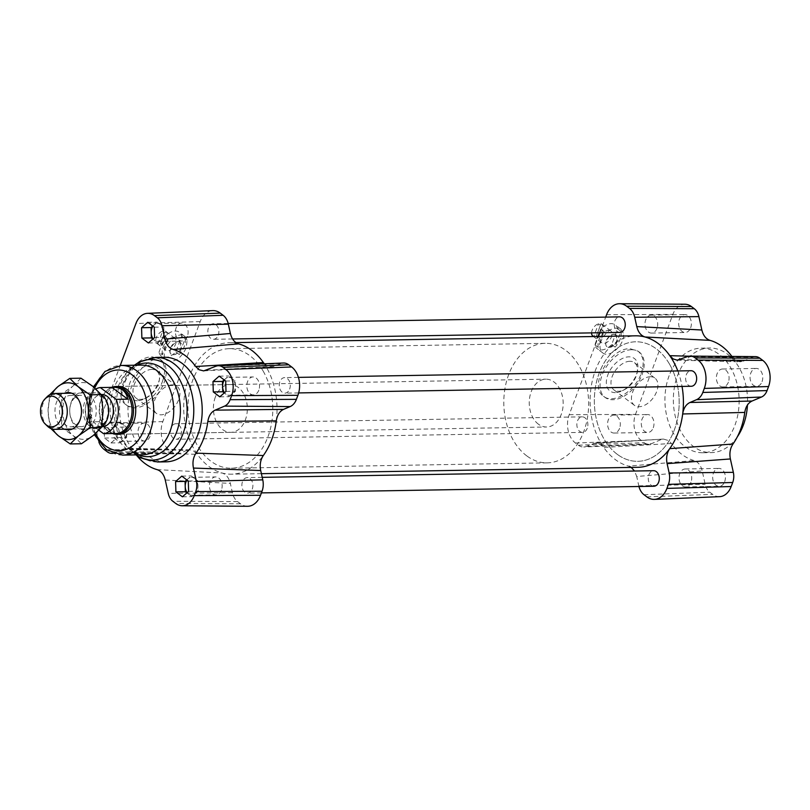 <?xml version="1.0" encoding="UTF-8"?>
<svg xmlns="http://www.w3.org/2000/svg" width="810" height="810" viewBox="0 0 810 810"><rect width="100%" height="100%" fill="white"/><g stroke="black" fill="none" stroke-linecap="round" stroke-linejoin="round"><path stroke-width="0.61" stroke-dasharray="4.05 3.04" d="M160.41 343.896L165.179 331.128A7.472 4.607 -53 0 1 166.03 331.563A7.472 4.607 -53 0 1 166.516 338.124A7.472 4.607 -53 0 1 160.41 343.896L162.284 345.313A7.472 4.607 -53 0 1 159.762 345.354L157.879 343.936A7.472 4.607 -53 0 1 157.029 343.501A7.472 4.607 -53 0 1 156.543 336.94A7.472 4.607 -53 0 1 162.658 331.168L157.879 343.936M172.824 337.618A7.472 4.607 -53 0 1 174.859 338.226A7.472 4.607 -53 0 1 174.039 346.964A7.472 4.607 -53 0 1 165.868 350.163A7.472 4.607 -53 0 1 165.777 342.822A7.472 4.607 -53 0 1 172.824 337.618M162.658 331.168L164.531 332.586A7.472 4.607 -53 0 1 165.868 332.373A7.472 4.607 -53 0 1 167.062 332.546L165.179 331.128M162.284 345.313L167.062 332.546M164.531 332.586L159.762 345.354M158.993 352.228L164.896 336.444A14.944 9.214 -53 0 1 179.364 332.262A14.944 9.214 -53 0 1 181.734 336.16L175.831 351.945A14.944 9.214 -53 0 1 161.362 356.127A14.944 9.214 -53 0 1 158.993 352.228L162.375 354.78L168.277 338.995L164.896 336.444M181.734 336.16L185.115 338.712L179.213 354.496L175.831 351.945M187.1 340.2L184.781 336.352C175.962 328.789 157.241 353.919 166.921 360.318C174.18 362.961 180.62 358.86 186.219 348.037L187.1 340.2M162.375 354.78A14.944 9.214 -53 0 1 168.277 338.995M185.115 338.712A14.944 9.214 -53 0 1 179.213 354.496M601.05 323.737A7.472 4.607 -53 0 1 601.901 324.182A7.472 4.607 -53 0 1 602.387 330.733A7.472 4.607 -53 0 1 596.271 336.514L601.05 323.737L602.934 325.154A7.472 4.607 -53 0 0 601.739 324.982A7.472 4.607 -53 0 0 600.402 325.205L598.519 323.787L593.75 336.555A7.472 4.607 -53 0 1 592.9 336.109M608.695 330.227A7.472 4.607 -53 0 1 610.73 330.844A7.472 4.607 -53 0 1 609.91 339.582A7.472 4.607 -53 0 1 601.729 342.772A7.472 4.607 -53 0 1 601.648 335.431A7.472 4.607 -53 0 1 608.695 330.227M591.594 332.89A7.472 4.607 -53 0 1 598.519 323.787M596.271 336.514L598.155 337.932A7.472 4.607 -53 0 1 595.633 337.973L593.75 336.555M598.155 337.932L602.934 325.154M600.402 325.205L595.633 337.973M599.38 332.758L600.757 329.062A14.944 9.214 -53 0 1 615.236 324.881A14.944 9.214 -53 0 1 617.605 328.769L611.702 344.564A14.944 9.214 -53 0 1 597.233 348.735A14.944 9.214 -53 0 1 594.854 344.847L597.993 336.454M594.854 344.847L598.236 347.399L604.138 331.614L600.757 329.062M617.605 328.769L620.986 331.32L615.084 347.115L611.702 344.564M623.224 333.011L620.794 329.073C613.271 326.238 606.68 330.217 601.03 341.01C599.208 346.376 599.744 350.315 602.65 352.826C609.758 359.103 626.292 343.187 623.224 333.011M598.236 347.399A14.944 9.214 -53 0 1 604.138 331.614M620.986 331.32A14.944 9.214 -53 0 1 615.084 347.115M653.903 486.243A7.766 5.518 89 0 1 648.253 478.568A7.766 5.518 89 0 1 653.64 470.701M252.264 489.048A7.766 5.518 -91 0 0 247.242 477.596A7.766 5.518 -91 0 0 241.866 485.453A7.766 5.518 -91 0 0 247.506 493.128A7.766 5.518 -91 0 0 252.264 489.048M619.873 332.404A7.766 5.518 89 0 1 614.233 324.729A7.766 5.518 89 0 1 619.61 316.872M218.244 335.208A7.766 5.518 -91 0 0 213.222 323.757A7.766 5.518 -91 0 0 207.836 331.614A7.766 5.518 -91 0 0 213.486 339.299A7.766 5.518 -91 0 0 218.244 335.208M691.284 386.269A7.766 5.518 89 0 1 685.635 378.594A7.766 5.518 89 0 1 691.021 370.727M289.646 389.063A7.766 5.518 -91 0 0 284.624 377.612A7.766 5.518 -91 0 0 279.248 385.479A7.766 5.518 -91 0 0 284.887 393.154A7.766 5.518 -91 0 0 289.646 389.063M587.25 428.298A7.766 5.518 89 0 1 582.491 432.388A7.766 5.518 89 0 1 576.852 424.713A7.766 5.518 89 0 1 582.228 416.846A7.766 5.518 89 0 1 587.25 428.298M180.863 435.193A7.766 5.518 -91 0 0 175.841 423.731A7.766 5.518 -91 0 0 170.465 431.598A7.766 5.518 -91 0 0 176.104 439.273A7.766 5.518 -91 0 0 180.863 435.193M677.798 370.95A65.752 46.656 89 0 1 682.04 386.421M637.875 467.299A65.752 46.656 89 0 1 628.489 466.125A65.752 46.656 89 0 1 603.733 447.444A65.752 46.656 89 0 1 593.447 376.377A65.752 46.656 89 0 1 635.647 335.816M238.636 343.875A65.752 46.656 -91 0 0 229.25 342.701A65.752 46.656 -91 0 0 187.059 383.262A65.752 46.656 -91 0 0 197.336 454.329A65.752 46.656 -91 0 0 222.092 473.01A65.752 46.656 -91 0 0 231.478 474.184A65.752 46.656 -91 0 0 263.331 455.524M276.291 420.866A65.752 46.656 -91 0 0 263.392 362.556M669.536 364.176A59.778 42.414 -91 0 0 635.749 341.79A59.778 42.414 -91 0 0 594.348 402.276A59.778 42.414 -91 0 0 637.774 461.325A59.778 42.414 -91 0 0 675.317 427.103A59.778 42.414 -91 0 0 669.536 364.176M263.149 371.061A59.778 42.414 89 0 1 268.93 433.988A59.778 42.414 89 0 1 231.376 468.21A59.778 42.414 89 0 1 187.96 409.161A59.778 42.414 89 0 1 229.351 348.675A59.778 42.414 89 0 1 263.149 371.061M98.941 442.321A19.308 13.699 89 0 1 98.557 423.458L120.234 365.492M136.698 455.463A61.266 43.477 89 0 1 134.521 452.608L131.109 449.358L127.14 448.183L123.9 448.801L186.665 450.451L180.053 453.256A14.944 10.601 89 0 1 176.955 453.883A14.944 10.601 89 0 1 171.973 452.101L169.088 449.925A20.918 14.843 89 0 1 162.82 421.585L200.202 321.6A20.918 14.843 89 0 1 212.736 310.615M123.9 448.801L114.443 452.81A13.324 9.457 89 0 1 112.833 453.286M247.475 506.28A20.918 14.843 89 0 1 240.489 503.779L237.603 501.603A14.944 10.601 89 0 1 232.409 492.743L230.334 483.398L165.26 479.996M206.277 370.302L274.063 366.434L280.675 363.629A14.944 10.601 89 0 1 283.399 363.012M215.339 397.102A23.905 16.97 -91 0 0 230.769 432.348A23.905 16.97 -91 0 0 247.333 408.159A23.905 16.97 -91 0 0 229.959 384.537A23.905 16.97 -91 0 0 215.339 397.102M157.089 469.628L222.092 473.01C226.192 474.336 228.936 477.799 230.334 483.398M274.063 366.434L269.983 366.981L267.573 366.252L264.384 363.801M186.665 450.451L189.904 449.833L193.165 450.633L197.336 454.329L134.521 452.608M116.903 427.174L117.207 437.522L111 442.959L104.49 438.048L104.186 427.7L110.393 422.263L116.903 427.174L126.38 427.012L126.532 432.186A8.971 6.359 89 0 1 123.576 440.073L120.477 442.797L117.227 440.346A8.971 6.359 89 0 1 113.815 432.712A8.971 6.359 89 0 1 116.772 424.825A8.971 6.359 89 0 1 120.022 423.488A8.971 6.359 89 0 1 123.12 424.551A8.971 6.359 89 0 1 126.532 432.186L126.684 437.359L123.576 440.073A8.971 6.359 89 0 1 120.326 441.409A8.971 6.359 89 0 1 117.227 440.346L113.967 437.886L113.663 427.538L119.87 422.101L126.38 427.012M165.979 461.842A52.306 37.108 89 0 1 132.202 384.75A52.306 37.108 89 0 1 164.207 357.25M230.769 432.348L119.171 434.241A23.905 16.97 89 0 1 103.731 398.996A23.905 16.97 89 0 1 118.361 386.431L229.959 384.537M762.058 381.642A8.971 6.359 -91 0 0 756.277 368.428A8.971 6.359 -91 0 0 750.06 377.5A8.971 6.359 -91 0 0 756.581 386.36A8.971 6.359 -91 0 0 762.058 381.642M653.275 427.761A8.971 6.359 -91 0 0 647.484 414.548A8.971 6.359 -91 0 0 641.277 423.62A8.971 6.359 -91 0 0 647.787 432.479A8.971 6.359 -91 0 0 653.275 427.761M690.657 327.787A8.971 6.359 -91 0 0 684.865 314.563A8.971 6.359 -91 0 0 678.658 323.635A8.971 6.359 -91 0 0 685.169 332.495A8.971 6.359 -91 0 0 690.657 327.787M724.687 481.626A8.971 6.359 -91 0 0 718.895 468.403A8.971 6.359 -91 0 0 712.678 477.475A8.971 6.359 -91 0 0 719.199 486.334A8.971 6.359 -91 0 0 724.687 481.626M669.151 375.648A52.306 37.108 -91 0 0 702.918 452.75A52.306 37.108 -91 0 0 739.135 399.826A52.306 37.108 -91 0 0 701.146 348.158A52.306 37.108 -91 0 0 669.151 375.648M719.614 496.662A19.308 13.699 89 0 1 712.689 494.363L709.803 492.186A13.324 9.457 89 0 1 705.166 484.279L702.209 470.904L636.731 476.513L634.554 471.025M631.203 467.41L628.489 466.125L694.038 460.536C698.098 461.892 700.822 465.345 702.209 470.904M694.038 460.536A61.266 43.477 89 0 1 671.47 443.505L603.733 447.444L600.321 444.174L595.674 442.949L586.45 446.371A14.944 10.601 89 0 1 583.716 446.988A14.944 10.601 89 0 1 578.36 445.206L575.475 443.04A20.918 14.843 89 0 1 569.207 414.7L598.469 336.444M593.052 443.566L663.461 439.081L668.463 440.529L671.47 443.505M660.838 439.698L651.382 443.718A13.324 9.457 89 0 1 648.952 444.265A13.324 9.457 89 0 1 644.173 442.685L641.287 440.508A19.308 13.699 89 0 1 635.506 414.356L672.887 314.381A19.308 13.699 89 0 1 684.936 304.226M731.906 356.44A61.266 43.477 89 0 1 732.594 357.392L689.026 356.197M680.461 359.549L743.226 361.199L739.976 361.827L735.601 360.369L732.594 357.392M743.226 361.199L752.682 357.19A13.324 9.457 89 0 1 755.447 356.623M638.948 486.496A14.944 10.601 89 0 1 638.796 485.848L636.731 476.513M599.846 332.748L605.698 317.105M650.288 376.741A17.04 10.5 127 0 0 634.23 388.597A17.04 10.5 127 0 0 634.422 405.334A17.04 10.5 127 0 0 653.062 398.054A17.04 10.5 127 0 0 654.936 378.128A17.04 10.5 127 0 0 650.288 376.741M641.125 373.623C644.598 363.427 643.565 355.934 638.047 351.165L630.16 348.735C609.839 347.591 588.141 386.421 603.582 396.292C613.221 404.494 635.04 391.321 641.125 373.623M631.476 349.728A28.39 17.496 127 0 0 604.706 369.492A28.39 17.496 127 0 0 605.04 397.396A28.39 17.496 127 0 0 636.103 385.266A28.39 17.496 127 0 0 639.232 352.056A28.39 17.496 127 0 0 631.476 349.728M172.307 384.841A17.04 10.5 127 0 0 156.249 396.697A17.04 10.5 127 0 0 156.441 413.434A17.04 10.5 127 0 0 175.081 406.154A17.04 10.5 127 0 0 176.955 386.228A17.04 10.5 127 0 0 172.307 384.841M162.516 381.257C165.999 371.061 165.088 363.66 159.793 359.063L152.169 356.835C132.496 356.177 111.021 395.169 125.864 404.595C135.118 412.503 156.411 398.935 162.516 381.257M153.495 357.828A28.39 17.496 127 0 0 126.724 377.592A28.39 17.496 127 0 0 127.049 405.496A28.39 17.496 127 0 0 158.122 393.366A28.39 17.496 127 0 0 161.251 360.156A28.39 17.496 127 0 0 153.495 357.828M737.303 436.873A52.306 37.108 89 0 1 711.342 452.608A52.306 37.108 89 0 1 677.575 375.506A52.306 37.108 89 0 1 709.57 348.017A52.306 37.108 89 0 1 747.458 405.01M181.804 476.118L191.271 475.956L197.782 480.867L197.934 486.041A8.971 6.359 89 0 1 194.987 493.938A8.971 6.359 89 0 1 191.727 495.274A8.971 6.359 89 0 1 188.629 494.201A8.971 6.359 89 0 1 187.15 492.662M188.305 481.029L197.782 480.867M154.589 337.537L164.065 337.375L157.859 342.822L154.599 340.362A8.971 6.359 89 0 1 153.12 338.823M148.382 342.974L157.859 342.822M111 442.959L120.477 442.797M117.207 437.522L126.684 437.359M224.178 379.91L228.653 375.982L231.913 378.432A8.971 6.359 89 0 1 235.315 386.066A8.971 6.359 89 0 1 232.369 393.954A8.971 6.359 89 0 1 229.108 395.29A8.971 6.359 89 0 1 226.01 394.217A8.971 6.359 89 0 1 224.522 392.688M219.176 376.144L228.653 375.982M186.988 480.026A8.971 6.359 89 0 1 188.173 478.68A8.971 6.359 89 0 1 191.423 477.343A8.971 6.359 89 0 1 194.532 478.416A8.971 6.359 89 0 1 197.934 486.041L198.085 491.214L191.879 496.651L186.887 492.885M186.796 479.884L191.271 475.956M188.608 491.376L198.085 491.214M182.412 496.813L191.879 496.651M152.958 326.197A8.971 6.359 89 0 1 154.143 324.84A8.971 6.359 89 0 1 157.403 323.504A8.971 6.359 89 0 1 160.501 324.577A8.971 6.359 89 0 1 163.914 332.201A8.971 6.359 89 0 1 160.957 340.099A8.971 6.359 89 0 1 157.707 341.435A8.971 6.359 89 0 1 154.599 340.362L152.867 339.056M152.766 326.045L157.251 322.117L163.762 327.027L164.065 337.375M154.285 327.189L163.762 327.027M147.774 322.279L157.251 322.117M104.49 438.048L113.967 437.886M110.393 422.263L119.87 422.101M104.186 427.7L113.663 427.538M224.36 380.052A8.971 6.359 89 0 1 225.555 378.695A8.971 6.359 89 0 1 228.805 377.359A8.971 6.359 89 0 1 231.913 378.432L235.163 380.892L235.467 391.24L229.26 396.677L224.269 392.911M225.686 381.054L235.163 380.892M225.99 391.402L235.467 391.24M219.783 396.839L229.26 396.677M221.434 490.151A8.971 6.359 89 0 1 215.946 494.859A8.971 6.359 89 0 1 209.436 486.162A8.971 6.359 89 0 1 215.642 476.928A8.971 6.359 89 0 1 221.434 490.151M187.404 336.312A8.971 6.359 89 0 1 181.926 341.02A8.971 6.359 89 0 1 175.416 332.323A8.971 6.359 89 0 1 181.622 323.099A8.971 6.359 89 0 1 187.404 336.312M150.022 436.286A8.971 6.359 89 0 1 144.544 441.005A8.971 6.359 89 0 1 138.034 432.307A8.971 6.359 89 0 1 144.241 423.073A8.971 6.359 89 0 1 150.022 436.286M258.815 390.167A8.971 6.359 89 0 1 253.327 394.885A8.971 6.359 89 0 1 246.817 386.178A8.971 6.359 89 0 1 253.024 376.954A8.971 6.359 89 0 1 258.815 390.167M690.991 482.193A8.971 6.359 89 0 1 685.503 486.901A8.971 6.359 89 0 1 678.993 478.052A8.971 6.359 89 0 1 685.199 468.98A8.971 6.359 89 0 1 690.991 482.193M656.971 328.354A8.971 6.359 89 0 1 651.483 333.072A8.971 6.359 89 0 1 644.973 324.213A8.971 6.359 89 0 1 651.179 315.141A8.971 6.359 89 0 1 656.971 328.354M619.589 428.338A8.971 6.359 89 0 1 614.101 433.046A8.971 6.359 89 0 1 607.591 424.187A8.971 6.359 89 0 1 613.798 415.115A8.971 6.359 89 0 1 619.589 428.338M728.372 382.209A8.971 6.359 89 0 1 722.885 386.927A8.971 6.359 89 0 1 716.374 378.067A8.971 6.359 89 0 1 722.581 368.995A8.971 6.359 89 0 1 728.372 382.209M151.824 369.39A17.04 10.5 127 0 0 135.766 381.247A17.04 10.5 127 0 0 135.958 397.983A17.04 10.5 127 0 0 140.606 399.381A17.04 10.5 127 0 0 146.387 397.801A17.04 10.5 127 0 0 159.165 380.862A17.04 10.5 127 0 0 156.472 370.788A17.04 10.5 127 0 0 151.824 369.39M137.457 400.717A20.321 12.525 -53 0 1 129.377 384.396A20.321 12.525 -53 0 1 148.645 365.168A20.321 12.525 -53 0 1 159.59 378.624A20.321 12.525 -53 0 1 144.352 398.834A20.321 12.525 -53 0 1 137.457 400.717M629.805 361.29A17.04 10.5 127 0 0 613.747 373.147A17.04 10.5 127 0 0 613.939 389.883A17.04 10.5 127 0 0 618.597 391.281A17.04 10.5 127 0 0 624.368 389.701A17.04 10.5 127 0 0 637.146 372.762A17.04 10.5 127 0 0 634.463 362.688A17.04 10.5 127 0 0 629.805 361.29M615.448 392.617A20.321 12.525 -53 0 1 607.358 376.296A20.321 12.525 -53 0 1 626.626 357.068A20.321 12.525 -53 0 1 637.581 370.524A20.321 12.525 -53 0 1 622.343 390.734A20.321 12.525 -53 0 1 615.448 392.617M179.273 341.759A7.472 4.607 127 0 0 171.507 346.022A7.472 4.607 127 0 0 171.123 354.132A7.472 4.607 127 0 0 179.304 350.933A7.472 4.607 127 0 0 180.124 342.195A7.472 4.607 127 0 0 179.273 341.759M179.486 341.911L180.316 342.346L181.035 348.189C178.23 353.595 175.021 355.651 171.386 354.324C166.981 351.489 174.535 339.916 179.486 341.911M615.144 334.368A7.472 4.607 127 0 0 607.368 338.631A7.472 4.607 127 0 0 606.994 346.741A7.472 4.607 127 0 0 615.165 343.551A7.472 4.607 127 0 0 615.995 334.813A7.472 4.607 127 0 0 615.144 334.368M615.397 334.56L616.258 335.016L617.068 340.919C614.243 346.315 610.953 348.31 607.186 346.893C602.61 343.926 610.254 332.424 615.397 334.56M46.899 396.961A17.931 12.727 -91 0 0 47.395 426.131M100.987 394.359A17.931 12.727 -91 0 0 95.62 392.789A17.931 12.727 -91 0 0 83.521 406.498A17.931 12.727 -91 0 0 90.102 426.566A17.931 12.727 -91 0 0 96.228 428.652A17.931 12.727 -91 0 0 101.554 426.9M91.419 424.966A16.139 11.451 89 0 1 85.495 406.914A16.139 11.451 89 0 1 96.38 394.571A16.139 11.451 89 0 1 108.105 410.518A16.139 11.451 89 0 1 96.927 426.85A16.139 11.451 89 0 1 91.419 424.966M113.329 433.522L107.497 430.869L99.235 421.686L115.152 433.492M99.235 421.686L87.652 421.878L98.941 430.252M116.002 433.542A23.166 16.433 89 0 1 108.084 430.859A23.166 16.433 89 0 1 106.373 429.391A23.166 16.433 89 0 1 105.735 391.706A23.166 16.433 89 0 1 115.212 387.231M87.652 421.878A23.166 16.433 89 0 1 95.884 388.982M102.192 426.759A16.139 11.451 89 0 1 96.684 424.885A16.139 11.451 89 0 1 90.76 406.822A16.139 11.451 89 0 1 101.645 394.48M112.519 433.542A23.905 16.97 89 0 1 108.753 431.497A23.905 16.97 89 0 1 106.991 429.988A23.905 16.97 89 0 1 106.333 391.088A23.905 16.97 89 0 1 111.739 387.352M538.447 424.217A23.905 16.97 89 0 1 529.679 397.467A23.905 16.97 89 0 1 545.808 379.181A23.905 16.97 89 0 1 563.173 402.803A23.905 16.97 89 0 1 546.618 427.002A23.905 16.97 89 0 1 538.447 424.217M526.804 455.908A59.778 42.414 89 0 1 504.873 389.023A59.778 42.414 89 0 1 545.201 343.329A59.778 42.414 89 0 1 588.627 402.367A59.778 42.414 89 0 1 547.226 462.854A59.778 42.414 89 0 1 526.804 455.908M617.352 454.38A59.778 42.414 89 0 1 595.411 387.494A59.778 42.414 89 0 1 635.749 341.79A59.778 42.414 89 0 1 679.165 400.839A59.778 42.414 89 0 1 637.774 461.325A59.778 42.414 89 0 1 617.352 454.38M71.169 403.107A15.694 11.137 -91 0 0 71.32 418.892A15.694 11.137 -91 0 0 81.132 426.667A15.694 11.137 -91 0 0 90.568 418.841A15.694 11.137 -91 0 0 90.416 403.066A15.694 11.137 -91 0 0 80.595 395.29A15.694 11.137 -91 0 0 71.169 403.107M71.422 401.578A18.681 13.254 89 0 1 94.385 401.628A18.681 13.254 89 0 1 83.106 429.614A18.681 13.254 89 0 1 71.422 401.578M80.352 419.013A15.694 11.137 -91 0 0 80.524 418.567A15.694 11.137 -91 0 0 80.271 403.4A15.694 11.137 -91 0 0 70.389 395.462A15.694 11.137 -91 0 0 59.525 411.338A15.694 11.137 -91 0 0 70.916 426.84A15.694 11.137 -91 0 0 80.352 419.013M80.949 378.189L72.718 386.329A28.39 20.149 89 0 1 92.866 386.38A28.39 20.149 89 0 1 103.123 410.984A28.39 20.149 89 0 1 93.221 435.547A28.39 20.149 89 0 1 73.072 435.507A28.39 20.149 89 0 1 62.826 410.893A28.39 20.149 89 0 1 72.718 386.329L60.922 394.531L62.826 410.893L61.155 427.315L73.072 435.507L81.425 443.758M64.82 429.178A18.681 13.254 89 0 1 54.979 411.419A18.681 13.254 89 0 1 64.213 393.326M50.838 428.51L49.987 427.508L48.084 411.146A28.39 20.149 -91 0 0 52.782 429.148M52.174 393.761A28.39 20.149 -91 0 0 48.084 411.146L49.754 394.723L60.922 394.531M61.155 427.315L49.987 427.508M162.82 421.585L98.557 423.458M169.088 449.925L104.348 449.601M171.973 452.101L107.234 451.777M180.053 453.256L114.443 452.81M232.409 492.743L168.227 493.381M237.603 501.603L172.864 501.289M240.489 503.779L175.75 503.466M280.675 363.629L215.744 366.282M200.202 321.6L135.938 323.474M157.555 461.983A52.306 37.108 89 0 1 123.788 384.892A52.306 37.108 89 0 1 155.783 357.392M135.979 454.876A50.301 35.691 89 0 1 131.352 451.048A50.301 35.691 89 0 1 119.779 385.925A50.301 35.691 89 0 1 129.965 369.208A50.301 35.691 89 0 1 134.46 365.229M138.318 454.835A46.828 33.23 89 0 1 128.496 448.274A46.828 33.23 89 0 1 117.723 387.646A46.828 33.23 89 0 1 127.21 372.084A46.828 33.23 89 0 1 136.799 365.188M135.877 454.886L128.496 448.274C134.369 453.225 139.097 455.382 142.671 454.764A44.834 31.813 89 0 1 113.724 388.678A44.834 31.813 89 0 1 141.153 365.118C137.558 364.621 132.911 366.94 127.21 372.084L134.359 365.229M122.685 455.109A44.834 31.813 89 0 1 93.737 389.023A44.834 31.813 89 0 1 121.166 365.452M95.55 433.563A40.348 28.634 89 0 1 93.403 391.2A40.348 28.634 89 0 1 94.75 387.96M575.475 443.04L641.287 440.508M569.207 414.7L635.506 414.356M578.36 445.206L644.173 442.685M586.45 446.371L651.382 443.718M644.001 494.718L709.803 492.186M638.796 485.848L705.166 484.279M646.886 496.894L712.689 494.363M687.062 356.744L752.682 357.19M606.589 314.715L672.887 314.381M174.859 338.226L166.03 331.563M165.868 350.163L157.029 343.501M184.781 336.352L179.364 332.262M166.921 360.318L161.362 356.127M610.73 330.844L601.901 324.182M601.729 342.772L593.457 336.525M620.794 329.073L615.236 324.881M602.65 352.826L597.233 348.735M262.207 477.343L247.242 477.596M261.427 492.895L247.506 493.128M228.177 323.504L213.222 323.757M232.581 338.975L213.486 339.299M298.404 377.379L284.624 377.612M298.667 392.921L284.887 393.154M582.228 416.846L175.841 423.731M582.491 432.388L176.104 439.273M235.912 342.589L229.25 342.701M261.397 473.678L231.478 474.184M545.201 343.329L229.351 348.675M547.226 462.854L231.376 468.21M113.096 453.387L176.955 453.883M93.464 386.866L88.867 407.167L90.811 425.26L94.284 434.666M648.952 444.265L583.716 446.988M603.582 396.292L605.04 397.396M638.047 351.165L639.232 352.056M125.864 404.595L127.049 405.496M159.793 359.063L161.251 360.156M702.918 452.75L711.342 452.608M701.146 348.158L709.57 348.017M191.727 495.274L215.946 494.859M191.423 477.343L215.642 476.928M157.707 341.435L181.926 341.02M157.403 323.504L181.622 323.099M120.326 441.409L144.544 441.005M120.022 423.488L144.241 423.073M229.108 395.29L253.327 394.885M228.805 377.359L253.024 376.954M685.503 486.901L719.199 486.334M685.199 468.98L718.895 468.403M651.483 333.072L685.169 332.495M651.179 315.141L684.865 314.563M614.101 433.046L647.787 432.479M613.798 415.115L647.484 414.548M722.885 386.927L756.581 386.36M722.581 368.995L756.277 368.428M135.958 397.983L156.441 413.434M156.472 370.788L176.955 386.228M159.165 380.862L159.59 378.624M146.387 397.801L144.352 398.834M613.939 389.883L634.422 405.334M634.463 362.688L654.936 378.128M637.146 372.762L637.581 370.524M624.368 389.701L622.343 390.734M271.461 367.041L203.674 370.909M189.904 449.833L127.14 448.183M677.211 360.177L739.976 361.827M595.674 442.949L663.461 439.081M72.242 429.057L96.228 428.652M71.634 393.194L95.62 392.789M96.927 426.85L101.746 426.769M96.38 394.571L101.199 394.49M106.373 429.391L106.991 429.988M105.735 391.706L106.333 391.088M119.171 434.241L546.618 427.002M118.361 386.431L545.808 379.181M80.595 395.29L70.389 395.462M81.132 426.667L70.916 426.84M80.271 403.4L79.684 401.962M80.524 418.567L79.987 420.025"/><path stroke-width="1.21" d="M593.457 336.525L592.9 336.109A7.472 4.607 -53 0 1 591.594 332.89M597.993 336.454L599.38 332.758M262.207 477.343L653.64 470.701A7.766 5.518 89 0 1 658.651 482.163A7.766 5.518 89 0 1 653.903 486.243L261.427 492.895M228.177 323.504L619.61 316.872A7.766 5.518 89 0 1 624.631 328.323A7.766 5.518 89 0 1 619.873 332.404L232.581 338.975M298.404 377.379L691.021 370.727A7.766 5.518 89 0 1 696.033 382.178A7.766 5.518 89 0 1 691.284 386.269L298.667 392.921M235.912 342.589L635.647 335.816A65.752 46.656 89 0 1 645.023 336.99A65.752 46.656 89 0 1 669.779 355.671A65.752 46.656 89 0 1 677.798 370.95M682.04 386.421A65.752 46.656 89 0 1 682.678 413.971A65.752 46.656 89 0 1 669.718 448.639A65.752 46.656 89 0 1 637.875 467.299L261.397 473.678M264.384 363.801L263.392 362.556A65.752 46.656 -91 0 0 238.636 343.875C234.546 342.549 231.792 339.086 230.394 333.487L164.916 339.096C166.303 344.655 169.027 348.108 173.087 349.464A61.266 43.477 89 0 1 195.655 366.495L199.078 369.735L203.674 370.909L215.744 366.282A13.324 9.457 89 0 1 218.173 365.735A13.324 9.457 89 0 1 222.952 367.315L225.838 369.492A19.308 13.699 89 0 1 231.619 395.644L230.111 399.684A13.324 9.457 89 0 1 224.552 406.124L215.095 410.143C211.167 412.027 208.747 415.824 207.826 421.534A61.266 43.477 89 0 1 196.02 453.134C193.205 457.397 192.345 462.378 193.438 468.058L196.395 481.434A13.324 9.457 89 0 1 195.747 491.579L194.238 495.619A19.308 13.699 89 0 1 182.189 505.774A19.308 13.699 89 0 1 175.75 503.466L172.864 501.289A13.324 9.457 89 0 1 168.227 493.381L165.26 479.996C163.883 474.447 161.16 470.995 157.089 469.628A61.266 43.477 89 0 1 136.698 455.463M193.438 468.058L260.699 470.519C259.595 464.808 260.476 459.807 263.331 455.524A65.752 46.656 -91 0 0 276.291 420.866C277.182 415.105 279.612 411.277 283.561 409.374L215.095 410.143M112.833 453.286A13.324 9.457 89 0 1 111.679 453.377A13.324 9.457 89 0 1 107.234 451.777L104.348 449.601A19.308 13.699 89 0 1 98.941 442.321M260.699 470.519L262.764 479.864A14.944 10.601 89 0 1 262.045 491.245L260.536 495.285A20.918 14.843 89 0 1 247.475 506.28L182.189 505.774M218.173 365.735L283.399 363.012A14.944 10.601 89 0 1 288.765 364.794L291.641 366.96A20.918 14.843 89 0 1 297.918 395.3L296.399 399.34A14.944 10.601 89 0 1 290.172 406.569L283.561 409.374M120.234 365.492L135.938 323.474A19.308 13.699 89 0 1 147.511 313.338A19.308 13.699 89 0 1 154.437 315.637L157.322 317.814A13.324 9.457 89 0 1 161.959 325.721L164.916 339.096M147.511 313.338L212.736 310.615A20.918 14.843 89 0 1 220.239 313.106L223.125 315.282A14.944 10.601 89 0 1 228.329 324.152L230.394 333.487M213.283 391.929L212.979 381.581L219.176 376.144L225.686 381.054L225.99 391.402L219.783 396.839L213.283 391.929L222.75 391.767L222.598 386.593A8.971 6.359 89 0 1 224.36 380.052M154.285 327.189L154.589 337.537L148.382 342.974L141.871 338.064L141.568 327.716L147.774 322.279L154.285 327.189M175.598 481.555L181.804 476.118L188.305 481.029L188.608 491.376L182.412 496.813L175.902 491.903L175.598 481.555L185.065 481.393L186.796 479.884M157.555 461.983A52.306 37.108 89 0 0 193.772 409.06A52.306 37.108 89 0 0 155.783 357.392L164.207 357.25A52.306 37.108 89 0 1 169.017 357.615A52.306 37.108 89 0 1 202.176 412.31A52.306 37.108 89 0 1 165.979 461.842L157.555 461.983L140.829 457.964L135.877 454.886M111.739 387.352A23.905 16.97 89 0 1 116.114 386.461L118.361 386.431A23.905 16.97 89 0 1 135.726 410.042A23.905 16.97 89 0 1 119.171 434.241L116.924 434.281A23.905 16.97 89 0 1 112.519 433.542M689.026 356.197L669.779 355.671L673.191 358.941L677.211 360.177L687.062 356.744A14.944 10.601 89 0 1 690.16 356.117A14.944 10.601 89 0 1 695.152 357.899L698.038 360.075A20.918 14.843 89 0 1 704.305 388.415L702.796 392.455A14.944 10.601 89 0 1 696.559 399.684L689.958 402.489C686.009 404.392 683.579 408.22 682.678 413.971L744.775 412.432A61.266 43.477 89 0 1 732.959 444.032L669.718 448.639C666.863 452.911 665.992 457.913 667.096 463.634L669.161 472.979A14.944 10.601 89 0 1 668.432 484.36L666.924 488.4A20.918 14.843 89 0 1 654.389 499.385A20.918 14.843 89 0 1 646.886 496.894L644.001 494.718A14.944 10.601 89 0 1 638.948 486.496M667.096 463.634L730.377 458.956C729.283 453.286 730.144 448.305 732.959 444.032M730.377 458.956L733.344 472.341A13.324 9.457 89 0 1 732.696 482.487L731.177 486.526A19.308 13.699 89 0 1 719.614 496.662L654.389 499.385M605.698 317.105L606.589 314.715A20.918 14.843 89 0 1 619.65 303.72L684.936 304.226A19.308 13.699 89 0 1 691.375 306.534L694.261 308.711A13.324 9.457 89 0 1 698.898 316.619L701.855 330.004L636.781 326.602C638.179 332.191 640.933 335.654 645.023 336.99L710.026 340.372C705.966 339.015 703.242 335.553 701.855 330.004M710.026 340.372A61.266 43.477 89 0 1 731.906 356.44M690.16 356.117L755.447 356.623A13.324 9.457 89 0 1 759.891 358.222L762.777 360.399A19.308 13.699 89 0 1 768.558 386.542L767.05 390.582A13.324 9.457 89 0 1 761.491 397.032L752.034 401.041L689.958 402.489M744.775 412.432C745.686 406.731 748.106 402.934 752.034 401.041M619.65 303.72A20.918 14.843 89 0 1 626.626 306.22L629.512 308.397A14.944 10.601 89 0 1 634.716 317.257L636.781 326.602M598.469 336.444L599.846 332.748M634.554 471.025L631.203 467.41M747.458 405.01A52.306 37.108 89 0 1 737.303 436.873M212.979 381.581L222.446 381.419L224.178 379.91M187.15 492.662A8.971 6.359 89 0 1 185.217 486.567A8.971 6.359 89 0 1 186.988 480.026M186.887 492.885L185.369 491.741L185.065 481.393M175.902 491.903L185.369 491.741M153.12 338.823A8.971 6.359 89 0 1 151.197 332.738A8.971 6.359 89 0 1 152.958 326.197M152.867 339.056L151.348 337.912L151.045 327.564L152.766 326.045M141.871 338.064L151.348 337.912M141.568 327.716L151.045 327.564M224.522 392.688A8.971 6.359 89 0 1 222.598 386.593L222.446 381.419M224.269 392.911L222.75 391.767M46.403 425.037A15.339 10.884 89 0 1 45.269 424.065A15.339 10.884 89 0 1 44.844 399.097A15.339 10.884 89 0 1 59.019 400.656A15.339 10.884 89 0 1 60.213 420.613A15.339 10.884 89 0 1 46.403 425.037M45.269 424.065L47.395 426.131A17.931 12.727 -91 0 0 48.721 427.265A17.931 12.727 -91 0 0 54.847 429.351A17.931 12.727 -91 0 0 67.27 411.207A17.931 12.727 -91 0 0 54.24 393.488A17.931 12.727 -91 0 0 46.899 396.961L44.844 399.097M101.554 426.9A17.931 12.727 -91 0 0 108.651 411.095A17.931 12.727 -91 0 0 101.746 394.875A17.931 12.727 -91 0 0 100.987 394.359M111.851 387.352L113.481 387.261C121.51 387.453 126.269 391.422 127.767 399.158L116.195 399.36L100.268 387.555L111.851 387.352L127.767 399.158M98.941 430.252L103.569 433.694L113.329 433.522M116.195 399.36A23.166 16.433 89 0 1 103.569 433.694M113.481 387.261L115.212 387.231A23.166 16.433 89 0 1 132.04 410.113A23.166 16.433 89 0 1 116.002 433.542L114.261 433.573M95.884 388.982A23.166 16.433 89 0 1 100.268 387.555M101.199 394.49L101.645 394.48A16.139 11.451 89 0 1 113.37 410.427A16.139 11.451 89 0 1 102.192 426.759L101.746 426.769M116.114 386.461A23.905 16.97 89 0 1 133.488 410.083A23.905 16.97 89 0 1 116.924 434.281M64.213 393.326A18.681 13.254 89 0 1 79.684 401.962A18.681 13.254 89 0 1 79.987 420.025A18.681 13.254 89 0 1 79.775 420.552A18.681 13.254 89 0 1 64.82 429.178M90.285 427.599L78.479 435.8A28.39 20.149 -91 0 0 88.381 411.237L90.285 427.599L101.453 427.407L103.123 410.984L101.209 394.632L92.866 386.38L80.949 378.189L69.781 378.381L78.124 386.623A28.39 20.149 -91 0 0 57.976 386.583A28.39 20.149 -91 0 0 52.174 393.761M70.257 443.941L58.33 435.75A28.39 20.149 -91 0 0 78.479 435.8L70.257 443.941L81.425 443.758L93.221 435.547L101.453 427.407M52.782 429.148A28.39 20.149 -91 0 0 58.33 435.75L50.838 428.51M49.744 394.733L57.976 386.583L69.781 378.381M78.124 386.623L90.052 394.814L88.381 411.237A28.39 20.149 -91 0 0 78.124 386.623M101.209 394.632L90.052 394.814M260.536 495.285L194.238 495.619M262.045 491.245L195.747 491.579M262.764 479.864L196.395 481.434M290.172 406.569L224.552 406.124M296.399 399.34L230.111 399.684M297.918 395.3L231.619 395.644M291.641 366.96L225.838 369.492M288.765 364.794L222.952 367.315M228.329 324.152L161.959 325.721M223.125 315.282L157.322 317.814M220.239 313.106L154.437 315.637M134.46 365.229A50.301 35.691 89 0 1 187.09 409.171A50.301 35.691 89 0 1 135.979 454.876M136.799 365.188A46.828 33.23 89 0 1 180.397 409.293A46.828 33.23 89 0 1 138.318 454.835M122.685 455.109A44.834 31.813 89 0 0 153.728 409.738A44.834 31.813 89 0 0 121.166 365.452L141.153 365.118A44.834 31.813 89 0 1 173.715 409.404A44.834 31.813 89 0 1 142.671 454.764L122.685 455.109L106.353 449.682L94.284 434.666M94.75 387.96A40.348 28.634 89 0 1 137.194 379.758A40.348 28.634 89 0 1 138.257 440.215A40.348 28.634 89 0 1 95.55 433.563M666.924 488.4L731.177 486.526M668.432 484.36L732.696 482.487M669.161 472.979L733.344 472.341M702.796 392.455L767.05 390.582M696.559 399.684L761.491 397.032M704.305 388.415L768.558 386.542M698.038 360.075L762.777 360.399M695.152 357.899L759.891 358.222M629.512 308.397L694.261 308.711M634.716 317.257L698.898 316.619M626.626 306.22L691.375 306.534M173.087 349.464L238.636 343.875M263.392 362.556L195.655 366.495M207.826 421.534L276.291 420.866M263.331 455.524L196.02 453.134M111.679 453.377L113.096 453.387M155.783 357.392L139.198 361.989L134.359 365.229M121.166 365.452L105.016 371.436L93.464 386.866M54.847 429.351L72.242 429.057M54.24 393.488L71.634 393.194"/></g></svg>

